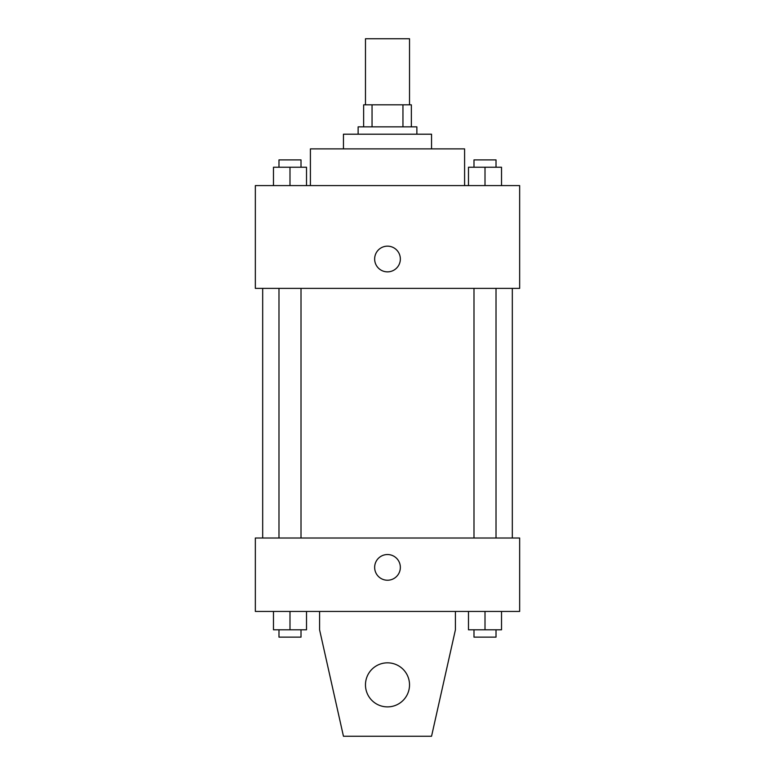 <?xml version="1.0" encoding="UTF-8"?>
<svg xmlns="http://www.w3.org/2000/svg" width="775" height="775" viewBox="0 0 775 775"><rect width="100%" height="100%" fill="white"/><g stroke="black" fill="none" stroke-linecap="round" stroke-linejoin="round"><path stroke-width="1.16" d="M409.529 104.828L409.529 38.75L365.471 38.75L365.471 104.828M372.048 126.858L372.048 104.828L363.64 104.828L363.64 126.858L363.64 104.828M372.048 104.828L411.36 104.828L411.36 126.858M402.952 126.858L402.952 104.828M358.127 134.201L358.127 126.858L416.873 126.858L416.873 134.201M343.451 148.877L343.451 134.201L431.549 134.201L431.549 148.877M310.407 185.593L310.407 148.877L464.593 148.877L464.593 185.593M255.343 185.593L519.657 185.593L519.657 288.377L255.343 288.377L255.343 185.593M387.5 271.86A12.846 12.846 0 0 1 376.369 252.592A12.846 12.846 0 0 1 398.631 252.592A12.846 12.846 0 0 1 387.5 271.86M255.343 538.015L519.657 538.015L519.657 611.436L255.343 611.436L255.343 538.015M374.654 567.377A12.846 12.846 0 0 1 393.923 556.256A12.846 12.846 0 0 1 393.923 578.508A12.846 12.846 0 0 1 374.654 567.377M455.419 611.436L455.419 629.794L431.549 736.25L343.451 736.25L319.581 629.794L319.581 611.436M365.471 684.858A22.029 22.029 0 0 1 398.515 665.783A22.029 22.029 0 0 1 398.515 703.933A22.029 22.029 0 0 1 365.471 684.858M468.488 185.593L468.488 167.235L501.522 167.235L501.522 185.593L501.522 167.235M485.005 185.593L485.005 167.235M496.019 167.235L496.019 159.892L473.99 159.892L473.99 167.235M273.478 185.593L273.478 167.235L306.512 167.235L306.512 185.593L306.512 167.235M289.995 185.593L289.995 167.235M301.01 167.235L301.01 159.892L278.981 159.892L278.981 167.235M468.488 611.436L468.488 629.794L501.522 629.794L501.522 611.436L501.522 629.794M485.005 629.794L485.005 611.436M496.019 629.794L496.019 637.127L473.99 637.127L473.99 629.794M273.478 611.436L273.478 629.794L306.512 629.794L306.512 611.436L306.512 629.794M289.995 629.794L289.995 611.436M301.01 629.794L301.01 637.127L278.981 637.127L278.981 629.794M512.314 538.015L512.314 288.377M262.686 538.015L262.686 288.377M473.99 288.377L473.99 538.015M496.019 288.377L496.019 538.015M301.01 538.015L301.01 288.377M278.981 538.015L278.981 288.377"/></g></svg>
